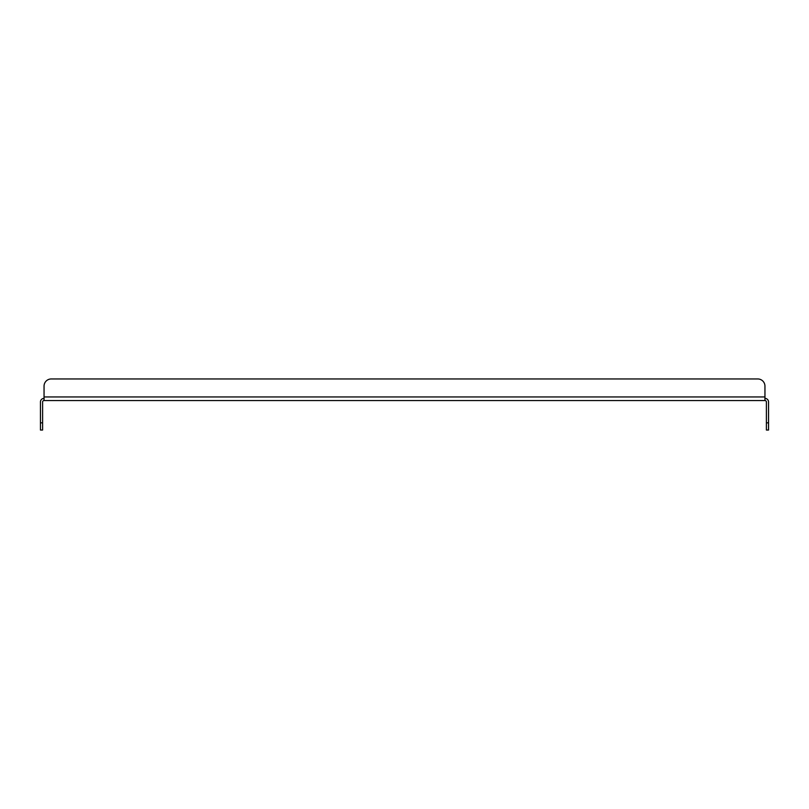 <?xml version="1.0" encoding="UTF-8"?>
<svg xmlns="http://www.w3.org/2000/svg" width="809" height="809" viewBox="0 0 809 809"><rect width="100%" height="100%" fill="white"/><g stroke="black" fill="none" stroke-linecap="round" stroke-linejoin="round"><path stroke-width="1.21" d="M764.95 398.382A3.6 3.6 0 0 1 768.55 401.982L768.55 430.044L766.396 430.044L766.396 401.982A1.436 1.436 0 0 0 764.95 400.546L44.05 400.546A1.436 1.436 0 0 0 42.604 401.982L42.604 430.044L40.45 430.044L40.45 401.982A3.6 3.6 0 0 1 44.05 398.382M44.05 400.546L44.05 386.156L44.05 396.946L764.95 396.946L764.95 400.546M764.95 396.946L764.95 386.156A7.19 7.19 0 0 0 757.76 378.956L51.24 378.956A7.19 7.19 0 0 0 44.05 386.156M51.24 378.956L757.76 378.956M766.396 422.844L768.55 422.844M40.45 422.844L42.604 422.844"/></g></svg>
